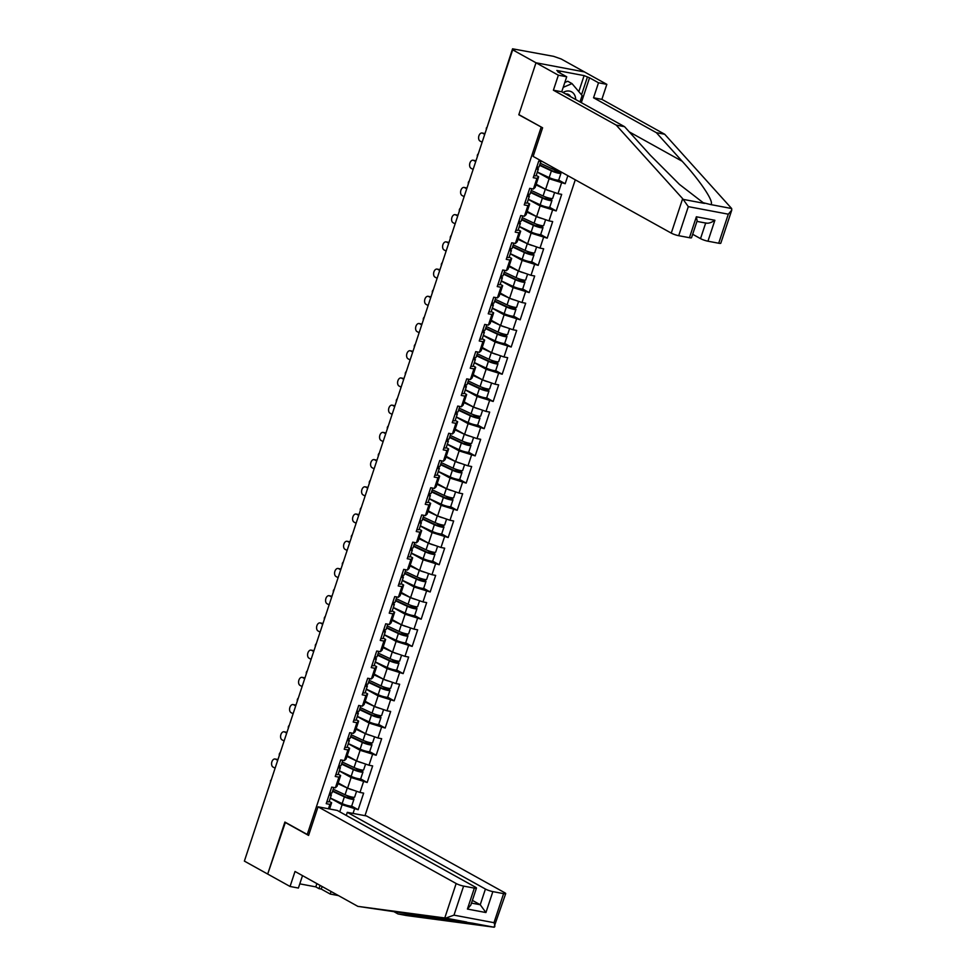 <?xml version="1.0" encoding="UTF-8"?>
<svg xmlns="http://www.w3.org/2000/svg" width="976" height="976" viewBox="0 0 976 976"><rect width="100%" height="100%" fill="white"/><g stroke="black" fill="none" stroke-linecap="round" stroke-linejoin="round"><path stroke-width="1.46" d="M364.987 815.668L575.279 179.804M731.744 210.157L720.8 243.219A5.588 0.891 -161.7 0 1 718.702 243.231L728.303 214.183L731.744 210.157L731.671 208.535L664.705 134.249L601.875 99.357L606.84 84.351L561.151 58.975L553.612 56.34L512.559 48.812L514.791 50.24L512.681 49.837L244.378 861.1L267.692 874.057L285.395 822.341M578.805 91.622L584.099 75.603L556.82 70.467L560.017 72.236L557.76 71.809L566.702 76.775L558.357 75.201L535.995 62.781L584.478 71.931L535.995 62.781L518.805 114.778L541.729 127.307M541.168 127.197L307.257 834.48L308.794 834.773M542.485 161.589L538.728 161.125L533.25 177.693L536.922 178.388L538.667 176.766L536.227 175.412M537.3 172.166L549.122 178.742L565.189 183.72L567.849 175.68M561.517 183.024L558.004 193.675L561.676 194.358L556.198 210.938L549.61 207.278M528.297 199.385L540.131 205.948L556.198 210.938M552.514 210.243L549 220.881L552.672 221.576L547.194 238.156L540.606 234.496M519.293 226.603L531.127 233.166L547.194 238.156M543.522 237.461L539.996 248.099L543.669 248.795L538.191 265.374L531.603 261.714M510.302 253.821L522.123 260.385L538.191 265.374M534.519 264.679L530.993 275.317L534.665 276.013L529.187 292.593L522.611 288.933M501.298 281.039L513.12 287.603L529.187 292.593M525.515 291.897L521.989 302.536L525.674 303.231L520.184 319.799L513.608 316.151M492.294 308.257L504.116 314.821L520.184 319.799M516.511 319.115L512.998 329.754L516.67 330.449L511.192 347.017L504.604 343.369M483.291 335.463L495.125 342.039L511.192 347.017M507.508 346.321L503.994 356.972L507.666 357.667L502.189 374.235L495.601 370.575M474.299 362.682L486.121 369.257L502.189 374.235M498.516 373.54L494.991 384.19L498.663 384.873L493.185 401.453L486.597 397.793M465.296 389.9L477.118 396.476L493.185 401.453M489.513 400.758L485.987 411.408L489.671 412.092L484.181 428.671L477.606 425.011M456.292 417.118L468.114 423.682L484.181 428.671M480.509 427.976L476.996 438.614L480.668 439.31L475.178 455.89L468.602 452.23M447.289 444.336L459.123 450.9L475.178 455.89M471.506 455.194L467.992 465.833L471.664 466.528L466.186 483.108L459.598 479.448M438.285 471.554L450.119 478.118L466.186 483.108M462.502 482.412L458.988 493.051L462.661 493.746L457.183 510.314L450.595 506.666M429.294 498.773L441.115 505.336L457.183 510.314M453.511 509.631L449.985 520.269L453.657 520.964L448.179 537.532L441.591 533.884M420.29 525.991L432.112 532.554L448.179 537.532M444.507 536.849L440.981 547.487L444.666 548.183L439.176 564.75L432.6 561.102M411.286 553.197L423.108 559.773L439.176 564.75M435.503 564.055L431.99 574.705L435.662 575.401L430.172 591.968L423.596 588.308M402.283 580.415L414.117 586.991L430.172 591.968M426.5 591.273L422.986 601.924L426.658 602.607L421.181 619.187L414.593 615.527M393.279 607.633L405.113 614.209L421.181 619.187M417.496 618.491L413.983 629.142L417.655 629.825L412.177 646.405L405.589 642.745M384.288 634.851L396.11 641.415L412.177 646.405M408.505 645.709L404.979 656.348L408.651 657.043L403.173 673.623L396.585 669.963M375.284 662.07L387.106 668.633L403.173 673.623M399.501 672.928L395.975 683.566L399.66 684.261L394.17 700.841L387.594 697.181M366.281 689.288L378.102 695.851L394.17 700.841M390.498 700.146L386.984 710.784L390.656 711.48L385.178 728.047L378.59 724.399M357.277 716.506L369.111 723.07L385.178 728.047M381.494 727.364L377.98 738.002L381.653 738.698L376.175 755.265L369.587 751.618M348.273 743.724L360.107 750.288L376.175 755.265M372.503 754.582L368.977 765.221L372.649 765.916L367.171 782.484L360.583 778.836M339.282 770.93L351.104 777.506L367.171 782.484M363.499 781.788L359.973 792.439L363.645 793.134L358.168 809.702L351.592 806.042M330.278 798.148L342.1 804.724L358.168 809.702M354.495 809.006L353.044 813.411M328.448 808.775L329.9 804.37L331.645 802.748L329.205 801.394M536.922 178.388L533.408 189.027L529.736 188.331L524.246 204.911L527.918 205.607L524.405 216.245L520.733 215.55L515.243 232.129L518.927 232.825L515.401 243.463L511.729 242.768L506.251 259.348L509.923 260.043L506.398 270.681L502.725 269.986L497.248 286.566L500.92 287.249L497.406 297.9L493.722 297.204L488.244 313.784L491.916 314.467L488.403 325.118L484.73 324.422L479.24 340.99L482.925 341.685L479.399 352.336L475.727 351.641L470.237 368.208L473.921 368.904L470.395 379.542L466.723 378.859L461.245 395.426L464.918 396.122L461.392 406.76L457.72 406.065L452.242 422.645L455.914 423.34L452.4 433.978L448.716 433.283L443.238 449.863L446.91 450.558L443.397 461.197L439.725 460.501L434.235 477.081L437.919 477.776L434.393 488.415L430.721 487.719L425.243 504.299L428.915 504.982L425.39 515.633L421.717 514.938L416.24 531.517L419.912 532.201L416.386 542.851L412.714 542.156L407.236 558.723L410.908 559.419L407.395 570.069L403.71 569.374L398.232 585.942L401.905 586.637L398.391 597.275L394.719 596.592L389.229 613.16L392.913 613.855L389.387 624.494L385.715 623.798L380.237 640.378L383.91 641.073L380.384 651.712L376.712 651.016L371.234 667.596L374.906 668.292L371.392 678.93L367.708 678.235L362.23 694.814L365.902 695.51L362.389 706.148L358.717 705.453L353.227 722.033L356.899 722.716L353.385 733.366L349.713 732.671L344.223 749.239L347.907 749.934L344.382 760.585L340.709 759.889L335.232 776.457L338.904 777.152L335.378 787.803L331.706 787.107L326.228 803.675L329.9 804.37M536.214 184.171L545.608 189.381L549.122 178.742M538.667 176.766L535.153 187.404L533.408 189.027M545.608 189.381L558.004 193.675M527.223 211.377L536.605 216.599L540.131 205.948M527.918 205.607L529.663 203.984L527.223 202.63M529.663 203.984L526.149 214.622L524.405 216.245M536.605 216.599L549 220.881M518.219 238.595L527.601 243.817L531.127 233.166M518.927 232.825L520.672 231.202L518.232 229.848M520.672 231.202L517.146 241.841L515.401 243.463M527.601 243.817L539.996 248.099M509.216 265.814L518.61 271.023L522.123 260.385M509.923 260.043L511.668 258.408L509.228 257.054M511.668 258.408L508.142 269.059L506.398 270.681M518.61 271.023L530.993 275.317M500.212 293.032L509.606 298.241L513.12 287.603M500.92 287.249L502.664 285.626L500.224 284.272M502.664 285.626L499.139 296.277L497.406 297.9M509.606 298.241L521.989 302.536M491.209 320.25L500.603 325.459L504.116 314.821M491.916 314.467L493.661 312.845L491.221 311.49M493.661 312.845L490.147 323.495L488.403 325.118M500.603 325.459L512.998 329.754M482.217 347.468L491.599 352.678L495.125 342.039M482.925 341.685L484.657 340.063L482.217 338.709M484.657 340.063L481.144 350.701L479.399 352.336M491.599 352.678L503.994 356.972M473.214 374.686L482.595 379.896L486.121 369.257M473.921 368.904L475.666 367.281L473.226 365.927M475.666 367.281L472.14 377.919L470.395 379.542M482.595 379.896L494.991 384.19M464.21 401.892L473.604 407.114L477.118 396.476M464.918 396.122L466.662 394.499L464.222 393.145M466.662 394.499L463.136 405.138L461.392 406.76M473.604 407.114L485.987 411.408M455.206 429.111L464.6 434.332L468.114 423.682M455.914 423.34L457.659 421.717L455.219 420.363M457.659 421.717L454.133 432.356L452.4 433.978M464.6 434.332L476.996 438.614M446.215 456.329L455.597 461.55L459.123 450.9M446.91 450.558L448.655 448.936L446.215 447.581M448.655 448.936L445.141 459.574L443.397 461.197M455.597 461.55L467.992 465.833M437.211 483.547L446.593 488.756L450.119 478.118M437.919 477.776L439.651 476.142L437.224 474.787M439.651 476.142L436.138 486.792L434.393 488.415M446.593 488.756L458.988 493.051M428.208 510.765L437.59 515.975L441.115 505.336M428.915 504.982L430.66 503.36L428.22 502.006M430.66 503.36L427.134 514.01L425.39 515.633M437.59 515.975L449.985 520.269M419.204 537.983L428.598 543.193L432.112 532.554M419.912 532.201L421.656 530.578L419.216 529.224M421.656 530.578L418.131 541.229L416.386 542.851M428.598 543.193L440.981 547.487M410.201 565.202L419.595 570.411L423.108 559.773M410.908 559.419L412.653 557.796L410.213 556.442M412.653 557.796L409.139 568.435L407.395 570.069M419.595 570.411L431.99 574.705M401.209 592.42L410.591 597.629L414.117 586.991M401.905 586.637L403.649 585.014L401.209 583.66M403.649 585.014L400.136 595.653L398.391 597.275M410.591 597.629L422.986 601.924M392.206 619.626L401.587 624.847L405.113 614.209M392.913 613.855L394.646 612.233L392.218 610.878M394.646 612.233L391.132 622.871L389.387 624.494M401.587 624.847L413.983 629.142M383.202 646.844L392.584 652.066L396.11 641.415M383.91 641.073L385.654 639.451L383.214 638.097M385.654 639.451L382.128 650.089L380.384 651.712M392.584 652.066L404.979 656.348M374.198 674.062L383.592 679.284L387.106 668.633M374.906 668.292L376.651 666.669L374.211 665.315M376.651 666.669L373.125 677.307L371.392 678.93M383.592 679.284L395.975 683.566M365.195 701.28L374.589 706.49L378.102 695.851M365.902 695.51L367.647 693.875L365.207 692.521M367.647 693.875L364.133 704.526L362.389 706.148M374.589 706.49L386.984 710.784M356.203 728.499L365.585 733.708L369.111 723.07M356.899 722.716L358.643 721.093L356.203 719.739M358.643 721.093L355.13 731.744L353.385 733.366M365.585 733.708L377.98 738.002M347.2 755.717L356.582 760.926L360.107 750.288M347.907 749.934L349.64 748.311L347.212 746.957M349.64 748.311L346.126 758.962L344.382 760.585M356.582 760.926L368.977 765.221M338.196 782.935L347.59 788.144L351.104 777.506M338.904 777.152L340.648 775.53L338.208 774.175M340.648 775.53L337.123 786.168L335.378 787.803M347.59 788.144L359.973 792.439M244.598 860.442L270.73 781.398M339.758 811.825L342.1 804.724M331.645 802.748L329.583 808.994M689.446 237.717L696.364 216.782L697.145 220.771L691.545 237.693A5.588 0.891 -161.7 0 1 689.446 237.717L678.698 235.692A5.588 0.891 -161.7 0 1 671.268 233.118L533.14 156.404L542.607 127.795L518.866 114.607L535.995 62.781L512.681 49.837M307.257 834.48L284.894 822.06L267.692 874.057L290.055 886.476L298.4 888.05L302.511 875.631M565.189 183.72L558.614 180.06M275.073 758.999L276.903 759.34A4.185 2.66 100.7 0 1 277.428 759.535L275.598 759.182A4.185 2.66 -79.3 0 0 275.073 758.999A4.185 2.66 -79.3 0 0 271.779 762.195A4.185 2.66 -79.3 0 0 272.999 767.038L275.098 768.197M329.107 794.964A6.137 0.976 18.3 0 0 331.34 794.928A6.137 0.976 18.3 0 0 330.852 794.293L329.62 793.415M326.887 801.686A6.137 0.976 18.3 0 0 329.119 801.65L331.34 794.928M329.803 792.878A6.137 0.976 18.3 0 0 332.035 792.829L333.804 787.498M275.598 759.182L277.696 760.353M347.602 795.782A1.122 0.708 -79.3 0 0 347.859 796.087L351.665 798.429L345.846 797.014L332.694 790.841M349.872 796.526L352.787 798.148A6.137 0.976 -161.7 0 1 353.959 799.198A6.137 0.976 -161.7 0 1 350.457 798.954A6.137 0.976 -161.7 0 1 344.369 796.843L332.548 791.292M356.582 791.255L354.654 797.099A6.137 0.976 -161.7 0 1 351.14 796.867A6.137 0.976 -161.7 0 1 345.065 794.757L333.243 789.206M353.361 790.145A6.137 0.976 -161.7 0 1 347.285 788.035L337.952 783.655M338.111 783.203L341.795 784.924M353.959 799.198L351.738 805.908A6.137 0.976 -161.7 0 1 348.237 805.676A6.137 0.976 -161.7 0 1 342.149 803.565L330.327 798.014M564.811 82.484L567.751 81.24L572.009 83.607L582.111 95.514L579.988 101.919M563.213 87.34L572.009 83.607M575.694 99.54A12.102 9.15 119 0 0 563.006 92.488M570.606 96.709A8.284 6.259 119 0 0 568.544 94.501A8.284 6.259 119 0 0 565.58 93.916M393.84 911.621L397.988 913.939L406.333 915.512L494.002 927.2L505.702 893.626A5.588 0.891 18.3 0 0 504.641 892.674L366.525 815.96L347.297 812.337L485.426 889.038A5.588 0.891 18.3 0 0 492.856 891.613L503.592 893.638A5.588 0.891 18.3 0 0 505.702 893.626M397.988 913.939L472.957 923.235L357.85 906.362L295.02 871.47L290.055 886.476M473.14 923.296L494.002 927.2C495.125 927.127 495.125 925.626 493.99 922.686L503.592 893.638M322.104 886.513L321.25 889.075L330.205 894.04L331.047 891.478M330.205 894.04L338.477 895.602M318.042 806.81L456.158 883.524A5.588 0.891 18.3 0 0 463.6 886.098L474.336 888.123A5.588 0.891 18.3 0 0 476.447 888.099A5.588 0.891 18.3 0 0 475.385 887.147L337.269 810.434L318.042 806.81L308.587 835.419L284.833 822.231M299.791 883.853L315.797 886.879L318.993 888.648L320.079 885.378M321.25 889.075L318.993 888.648M463.6 886.098L453.986 915.146L445.764 918.099L357.85 906.362M346.273 815.436L347.297 812.337M492.856 891.613L485.926 912.548L480.229 904.74L472.384 900.384M315.797 886.879L316.883 883.609M476.447 888.099L470.847 905.033L467.419 909.059L474.336 888.123M671.268 233.118L682.651 198.677L688.312 206.644L678.698 235.692M566.702 76.775L561.737 91.781L624.567 126.685L650.37 155.257L679.491 184.44L703.22 202.727L710.638 204.557C715.103 203.191 700.951 181.646 682.175 161.26L656.372 132.675L593.542 97.783L598.508 82.777L589.553 77.812L581.33 102.663M624.567 126.685L616.222 125.111L553.404 90.207L558.357 75.201M682.651 198.677L616.222 125.111M561.737 91.781L553.404 90.207M718.702 243.231L707.954 241.206A5.588 0.891 -161.7 0 1 700.524 238.632L705.672 223.053M692.679 234.277L700.524 238.632M584.099 75.603L589.553 77.812M606.84 84.351L598.508 82.777M601.875 99.357L593.542 97.783M664.705 134.249L656.372 132.675M560.017 72.236L559.785 72.944M581.525 94.831L587.296 77.385M705.709 222.931C708.027 223.724 711.077 222.833 714.883 220.271L707.954 241.206M284.077 731.78L285.907 732.122A4.185 2.66 100.7 0 1 286.432 732.317L284.589 731.963A4.185 2.66 -79.3 0 0 284.077 731.78A4.185 2.66 -79.3 0 0 280.783 734.977A4.185 2.66 -79.3 0 0 282.003 739.82L284.101 740.979M338.111 767.746A6.137 0.976 18.3 0 0 340.343 767.709A6.137 0.976 18.3 0 0 339.843 767.075L338.623 766.197M335.89 774.468A6.137 0.976 18.3 0 0 338.123 774.432L340.343 767.709M338.806 765.66A6.137 0.976 18.3 0 0 341.039 765.623L342.796 760.28M284.589 731.963L286.7 733.135M293.068 704.562L294.911 704.904A4.185 2.66 100.7 0 1 295.435 705.099L293.593 704.745A4.185 2.66 -79.3 0 0 293.068 704.562A4.185 2.66 -79.3 0 0 289.774 707.759A4.185 2.66 -79.3 0 0 290.994 712.602L293.105 713.773M347.114 740.528A6.137 0.976 18.3 0 0 349.347 740.491A6.137 0.976 18.3 0 0 348.847 739.857L347.627 738.978M344.882 747.25A6.137 0.976 18.3 0 0 347.127 747.213L349.347 740.491M347.798 738.442A6.137 0.976 18.3 0 0 350.042 738.405L351.799 733.061M293.593 704.745L295.691 705.916M302.072 677.344L303.914 677.686A4.185 2.66 100.7 0 1 304.439 677.881L302.597 677.527A4.185 2.66 -79.3 0 0 302.072 677.344A4.185 2.66 -79.3 0 0 298.778 680.54A4.185 2.66 -79.3 0 0 299.998 685.384L302.096 686.555M356.106 713.322A6.137 0.976 18.3 0 0 358.351 713.273A6.137 0.976 18.3 0 0 357.85 712.651L356.618 711.772M353.885 720.032A6.137 0.976 18.3 0 0 356.13 719.995L358.351 713.273M356.801 711.223A6.137 0.976 18.3 0 0 359.034 711.187L360.803 705.843M302.597 677.527L304.695 678.698M311.076 650.126L312.918 650.467A4.185 2.66 100.7 0 1 313.43 650.663L311.6 650.321A4.185 2.66 -79.3 0 0 311.076 650.126A4.185 2.66 -79.3 0 0 307.782 653.322A4.185 2.66 -79.3 0 0 309.002 658.166L311.1 659.337M365.109 686.104A6.137 0.976 18.3 0 0 367.342 686.067A6.137 0.976 18.3 0 0 366.854 685.433L365.622 684.554M362.889 692.814A6.137 0.976 18.3 0 0 365.122 692.777L367.342 686.067M365.805 684.005A6.137 0.976 18.3 0 0 368.037 683.969L369.806 678.637M311.6 650.321L313.699 651.48M320.079 622.908L321.909 623.261A4.185 2.66 100.7 0 1 322.434 623.444L320.604 623.103A4.185 2.66 -79.3 0 0 320.079 622.908A4.185 2.66 -79.3 0 0 316.785 626.104A4.185 2.66 -79.3 0 0 318.005 630.947L320.104 632.119M374.113 658.885A6.137 0.976 18.3 0 0 376.346 658.849A6.137 0.976 18.3 0 0 375.845 658.214L374.625 657.336M371.893 665.595A6.137 0.976 18.3 0 0 374.125 665.559L376.346 658.849M374.808 656.787A6.137 0.976 18.3 0 0 377.041 656.75L378.81 651.419M320.604 623.103L322.702 624.262M356.606 768.576A1.122 0.708 -79.3 0 0 356.862 768.868L360.656 771.223L354.849 769.796L341.698 763.622M358.863 769.308L361.791 770.93A6.137 0.976 -161.7 0 1 362.962 771.979A6.137 0.976 -161.7 0 1 359.449 771.735A6.137 0.976 -161.7 0 1 353.373 769.625L341.551 764.074M365.585 764.049L363.645 769.881A6.137 0.976 -161.7 0 1 360.144 769.649A6.137 0.976 -161.7 0 1 354.068 767.539L342.234 761.988M362.364 762.927A6.137 0.976 -161.7 0 1 356.289 760.816L346.956 756.437M347.114 755.985L350.799 757.718M362.962 771.979L360.742 778.689A6.137 0.976 -161.7 0 1 357.228 778.458A6.137 0.976 -161.7 0 1 351.153 776.347L339.319 770.796M365.61 741.357A1.122 0.708 -79.3 0 0 365.866 741.65L369.66 744.005L363.853 742.577L350.701 736.404M367.867 742.089L370.795 743.712A6.137 0.976 -161.7 0 1 371.966 744.761A6.137 0.976 -161.7 0 1 368.452 744.529A6.137 0.976 -161.7 0 1 362.377 742.419L350.543 736.868M374.589 736.831L372.649 742.663A6.137 0.976 -161.7 0 1 369.148 742.431A6.137 0.976 -161.7 0 1 363.06 740.32L351.238 734.769M371.368 735.709A6.137 0.976 -161.7 0 1 365.292 733.598L355.959 729.218M356.106 728.767L359.79 730.499M371.966 744.761L369.733 751.483A6.137 0.976 -161.7 0 1 366.232 751.239A6.137 0.976 -161.7 0 1 360.156 749.129L348.322 743.578M374.601 714.139A1.122 0.708 -79.3 0 0 374.869 714.432L378.664 716.787L372.856 715.359L359.705 709.186M376.87 714.871L379.798 716.494A6.137 0.976 -161.7 0 1 380.957 717.543A6.137 0.976 -161.7 0 1 377.456 717.311A6.137 0.976 -161.7 0 1 371.368 715.201L359.546 709.65M383.58 709.613L381.653 715.445A6.137 0.976 -161.7 0 1 378.151 715.213A6.137 0.976 -161.7 0 1 372.063 713.102L360.242 707.551M380.372 708.491A6.137 0.976 -161.7 0 1 374.284 706.392L364.963 702.012M365.109 701.549L368.794 703.281M380.957 717.543L378.737 724.265A6.137 0.976 -161.7 0 1 375.235 724.021A6.137 0.976 -161.7 0 1 369.148 721.911L357.326 716.36M383.605 686.921A1.122 0.708 -79.3 0 0 383.873 687.214L387.667 689.568L381.86 688.141L368.696 681.968M385.874 687.653L388.79 689.276A6.137 0.976 -161.7 0 1 389.961 690.325A6.137 0.976 -161.7 0 1 386.459 690.093A6.137 0.976 -161.7 0 1 380.372 687.982L368.55 682.431M392.584 682.395L390.656 688.239A6.137 0.976 -161.7 0 1 387.155 687.995A6.137 0.976 -161.7 0 1 381.067 685.884L369.245 680.333M389.363 681.285A6.137 0.976 -161.7 0 1 383.287 679.174L373.967 674.794M374.113 674.331L377.797 676.063M389.961 690.325L387.74 697.047A6.137 0.976 -161.7 0 1 384.239 696.803A6.137 0.976 -161.7 0 1 378.151 694.692L366.329 689.141M392.608 659.703A1.122 0.708 -79.3 0 0 392.864 659.996L396.671 662.35L390.851 660.923L377.7 654.75M394.877 660.435L397.793 662.057A6.137 0.976 -161.7 0 1 398.964 663.107A6.137 0.976 -161.7 0 1 395.463 662.875A6.137 0.976 -161.7 0 1 389.375 660.764L377.553 655.213M401.587 655.177L399.66 661.02A6.137 0.976 -161.7 0 1 396.146 660.776A6.137 0.976 -161.7 0 1 390.071 658.666L378.237 653.115M398.367 654.066A6.137 0.976 -161.7 0 1 392.291 651.956L382.958 647.576M383.117 647.112L386.801 648.845M398.964 663.107L396.744 669.829A6.137 0.976 -161.7 0 1 393.243 669.597A6.137 0.976 -161.7 0 1 387.155 667.486L375.333 661.923M329.083 595.689L330.913 596.043A4.185 2.66 100.7 0 1 331.437 596.226L329.595 595.885A4.185 2.66 -79.3 0 0 329.083 595.689A4.185 2.66 -79.3 0 0 325.789 598.886A4.185 2.66 -79.3 0 0 327.009 603.729L329.107 604.9M383.117 631.667A6.137 0.976 18.3 0 0 385.349 631.631A6.137 0.976 18.3 0 0 384.849 630.996L383.629 630.118M380.896 638.389A6.137 0.976 18.3 0 0 383.129 638.341L385.349 631.631M383.8 629.569A6.137 0.976 18.3 0 0 386.045 629.532L387.801 624.201M329.595 595.885L331.706 597.056M401.612 632.485A1.122 0.708 -79.3 0 0 401.868 632.777L405.662 635.132L399.855 633.717L386.703 627.531M403.869 633.217L406.797 634.839A6.137 0.976 -161.7 0 1 407.968 635.888A6.137 0.976 -161.7 0 1 404.454 635.657A6.137 0.976 -161.7 0 1 398.379 633.546L386.545 627.995M410.591 627.958L408.651 633.802A6.137 0.976 -161.7 0 1 405.15 633.558A6.137 0.976 -161.7 0 1 399.074 631.448L387.24 625.897M407.37 626.848A6.137 0.976 -161.7 0 1 401.295 624.738L391.962 620.358M392.12 619.894L395.792 621.627M407.968 635.888L405.748 642.611A6.137 0.976 -161.7 0 1 402.234 642.379A6.137 0.976 -161.7 0 1 396.158 640.268L384.324 634.717M338.074 568.471L339.916 568.825A4.185 2.66 100.7 0 1 340.441 569.008L338.599 568.666A4.185 2.66 -79.3 0 0 338.074 568.471A4.185 2.66 -79.3 0 0 334.78 571.68A4.185 2.66 -79.3 0 0 336 576.523L338.111 577.682M392.12 604.449A6.137 0.976 18.3 0 0 394.353 604.412A6.137 0.976 18.3 0 0 393.853 603.778L392.633 602.9M389.888 611.171A6.137 0.976 18.3 0 0 392.132 611.135L394.353 604.412M392.803 602.351A6.137 0.976 18.3 0 0 395.048 602.314L396.805 596.983M338.599 568.666L340.697 569.838M410.603 605.266A1.122 0.708 -79.3 0 0 410.872 605.571L414.666 607.914L408.859 606.499L395.707 600.325M412.872 606.011L415.8 607.633A6.137 0.976 -161.7 0 1 416.959 608.682A6.137 0.976 -161.7 0 1 413.458 608.438A6.137 0.976 -161.7 0 1 407.382 606.328L395.548 600.777M419.595 600.74L417.655 606.584A6.137 0.976 -161.7 0 1 414.153 606.352A6.137 0.976 -161.7 0 1 408.066 604.242L396.244 598.691M416.374 599.63A6.137 0.976 -161.7 0 1 410.286 597.519L400.965 593.14M401.112 592.688L404.796 594.408M416.959 608.682L414.739 615.392A6.137 0.976 -161.7 0 1 411.238 615.161A6.137 0.976 -161.7 0 1 405.162 613.05L393.328 607.499M347.078 541.265L348.92 541.607A4.185 2.66 100.7 0 1 349.445 541.802L347.602 541.448A4.185 2.66 -79.3 0 0 347.078 541.265A4.185 2.66 -79.3 0 0 343.784 544.462A4.185 2.66 -79.3 0 0 345.004 549.305L347.102 550.464M401.112 577.231A6.137 0.976 18.3 0 0 403.356 577.194A6.137 0.976 18.3 0 0 402.856 576.56L401.624 575.681M398.891 583.953A6.137 0.976 18.3 0 0 401.136 583.916L403.356 577.194M401.807 575.145A6.137 0.976 18.3 0 0 404.04 575.096L405.809 569.764M347.602 541.448L349.701 542.619M419.607 578.06A1.122 0.708 -79.3 0 0 419.875 578.353L423.669 580.696L417.862 579.28L404.711 573.107M421.876 578.792L424.804 580.415A6.137 0.976 -161.7 0 1 425.963 581.464A6.137 0.976 -161.7 0 1 422.462 581.22A6.137 0.976 -161.7 0 1 416.374 579.11L404.552 573.559M428.586 573.522L426.658 579.366A6.137 0.976 -161.7 0 1 423.157 579.134A6.137 0.976 -161.7 0 1 417.069 577.023L405.247 571.472M425.377 572.412A6.137 0.976 -161.7 0 1 419.29 570.301L409.969 565.921M410.115 565.47L413.8 567.19M425.963 581.464L423.743 588.174A6.137 0.976 -161.7 0 1 420.241 587.942A6.137 0.976 -161.7 0 1 414.153 585.832L402.332 580.281M356.081 514.047L357.924 514.389A4.185 2.66 100.7 0 1 358.436 514.584L356.606 514.23A4.185 2.66 -79.3 0 0 356.081 514.047A4.185 2.66 -79.3 0 0 352.787 517.243A4.185 2.66 -79.3 0 0 354.007 522.087L356.106 523.246M410.115 550.013A6.137 0.976 18.3 0 0 412.348 549.976A6.137 0.976 18.3 0 0 411.86 549.342L410.628 548.463M407.895 556.735A6.137 0.976 18.3 0 0 410.127 556.698L412.348 549.976M410.811 547.926A6.137 0.976 18.3 0 0 413.043 547.89L414.812 542.546M356.606 514.23L358.704 515.401M428.61 550.842A1.122 0.708 -79.3 0 0 428.879 551.135L432.673 553.49L426.854 552.062L413.702 545.889M430.88 551.574L433.795 553.197A6.137 0.976 -161.7 0 1 434.967 554.246A6.137 0.976 -161.7 0 1 431.465 554.002A6.137 0.976 -161.7 0 1 425.377 551.891L413.556 546.34M437.59 546.316L435.662 552.148A6.137 0.976 -161.7 0 1 432.161 551.916A6.137 0.976 -161.7 0 1 426.073 549.805L414.251 544.254M434.369 545.194A6.137 0.976 -161.7 0 1 428.293 543.083L418.96 538.703M419.119 538.252L422.803 539.984M434.967 554.246L432.746 560.956A6.137 0.976 -161.7 0 1 429.245 560.724A6.137 0.976 -161.7 0 1 423.157 558.614L411.335 553.063M365.085 486.829L366.915 487.17A4.185 2.66 100.7 0 1 367.44 487.366L365.61 487.012A4.185 2.66 -79.3 0 0 365.085 486.829A4.185 2.66 -79.3 0 0 361.791 490.025A4.185 2.66 -79.3 0 0 363.011 494.869L365.109 496.04M419.119 522.794A6.137 0.976 18.3 0 0 421.351 522.758A6.137 0.976 18.3 0 0 420.851 522.123L419.631 521.245M416.898 529.517A6.137 0.976 18.3 0 0 419.131 529.48L421.351 522.758M419.814 520.708A6.137 0.976 18.3 0 0 422.047 520.672L423.816 515.328M365.61 487.012L367.708 488.183M437.614 523.624A1.122 0.708 -79.3 0 0 437.87 523.917L441.677 526.271L435.857 524.844L422.706 518.671M439.883 524.356L442.799 525.979A6.137 0.976 -161.7 0 1 443.97 527.028A6.137 0.976 -161.7 0 1 440.469 526.796A6.137 0.976 -161.7 0 1 434.381 524.685L422.559 519.134M446.593 519.098L444.666 524.929A6.137 0.976 -161.7 0 1 441.152 524.698A6.137 0.976 -161.7 0 1 435.076 522.587L423.242 517.036M443.372 517.975A6.137 0.976 -161.7 0 1 437.297 515.865L427.964 511.485M428.122 511.034L431.807 512.766M443.97 527.028L441.75 533.75A6.137 0.976 -161.7 0 1 438.236 533.506A6.137 0.976 -161.7 0 1 432.161 531.395L420.339 525.844M374.089 459.611L375.919 459.952A4.185 2.66 100.7 0 1 376.443 460.147L374.601 459.794A4.185 2.66 -79.3 0 0 374.089 459.611A4.185 2.66 -79.3 0 0 370.795 462.807A4.185 2.66 -79.3 0 0 372.015 467.65L374.113 468.822M428.122 495.588A6.137 0.976 18.3 0 0 430.355 495.54A6.137 0.976 18.3 0 0 429.855 494.917L428.635 494.039M425.902 502.298A6.137 0.976 18.3 0 0 428.135 502.262L430.355 495.54M428.806 493.49A6.137 0.976 18.3 0 0 431.05 493.453L432.807 488.11M374.601 459.794L376.712 460.965M446.618 496.406A1.122 0.708 -79.3 0 0 446.874 496.699L450.668 499.053L444.861 497.626L431.709 491.453M448.875 497.138L451.803 498.76A6.137 0.976 -161.7 0 1 452.974 499.81A6.137 0.976 -161.7 0 1 449.46 499.578A6.137 0.976 -161.7 0 1 443.385 497.467L431.551 491.916M455.597 491.88L453.657 497.711A6.137 0.976 -161.7 0 1 450.156 497.479A6.137 0.976 -161.7 0 1 444.08 495.369L432.246 489.818M452.376 490.757A6.137 0.976 -161.7 0 1 446.3 488.659L436.967 484.279M437.126 483.815L440.798 485.548M452.974 499.81L450.753 506.532A6.137 0.976 -161.7 0 1 447.24 506.288A6.137 0.976 -161.7 0 1 441.164 504.177L429.33 498.626M383.08 432.392L384.922 432.734A4.185 2.66 100.7 0 1 385.447 432.929L383.605 432.588A4.185 2.66 -79.3 0 0 383.08 432.392A4.185 2.66 -79.3 0 0 379.786 435.589A4.185 2.66 -79.3 0 0 381.006 440.432L383.117 441.603M437.114 468.37A6.137 0.976 18.3 0 0 439.359 468.334A6.137 0.976 18.3 0 0 438.858 467.699L437.638 466.821M434.893 475.08A6.137 0.976 18.3 0 0 437.138 475.044L439.359 468.334M437.809 466.272A6.137 0.976 18.3 0 0 440.054 466.235L441.811 460.904M383.605 432.588L385.703 433.747M455.609 469.188A1.122 0.708 -79.3 0 0 455.877 469.48L459.672 471.835L453.864 470.408L440.713 464.234M457.878 469.92L460.806 471.542A6.137 0.976 -161.7 0 1 461.965 472.591A6.137 0.976 -161.7 0 1 458.464 472.36A6.137 0.976 -161.7 0 1 452.388 470.249L440.554 464.698M464.588 464.661L462.661 470.505A6.137 0.976 -161.7 0 1 459.159 470.261A6.137 0.976 -161.7 0 1 453.071 468.151L441.25 462.6M461.38 463.551A6.137 0.976 -161.7 0 1 455.292 461.441L445.971 457.061M446.117 456.597L449.802 458.33M461.965 472.591L459.745 479.314A6.137 0.976 -161.7 0 1 456.243 479.07A6.137 0.976 -161.7 0 1 450.168 476.959L438.334 471.408M392.084 405.174L393.926 405.528A4.185 2.66 100.7 0 1 394.45 405.711L392.608 405.369A4.185 2.66 -79.3 0 0 392.084 405.174A4.185 2.66 -79.3 0 0 388.79 408.371A4.185 2.66 -79.3 0 0 390.01 413.214L392.108 414.385M446.117 441.152A6.137 0.976 18.3 0 0 448.362 441.115A6.137 0.976 18.3 0 0 447.862 440.481L446.63 439.603M443.897 447.862A6.137 0.976 18.3 0 0 446.13 447.825L448.362 441.115M446.813 439.054A6.137 0.976 18.3 0 0 449.045 439.017L450.814 433.686M392.608 405.369L394.707 406.528M464.613 441.969A1.122 0.708 -79.3 0 0 464.881 442.262L468.675 444.617L462.868 443.189L449.704 437.016M466.882 442.701L469.81 444.324A6.137 0.976 -161.7 0 1 470.969 445.373A6.137 0.976 -161.7 0 1 467.467 445.141A6.137 0.976 -161.7 0 1 461.38 443.031L449.558 437.48M473.592 437.443L471.664 443.287A6.137 0.976 -161.7 0 1 468.163 443.043A6.137 0.976 -161.7 0 1 462.075 440.932L450.253 435.381M470.371 436.333A6.137 0.976 -161.7 0 1 464.295 434.222L454.975 429.843M455.121 429.379L458.805 431.111M470.969 445.373L468.748 452.095A6.137 0.976 -161.7 0 1 465.247 451.864A6.137 0.976 -161.7 0 1 459.159 449.753L447.337 444.19M401.087 377.956L402.929 378.31A4.185 2.66 100.7 0 1 403.442 378.493L401.612 378.151A4.185 2.66 -79.3 0 0 401.087 377.956A4.185 2.66 -79.3 0 0 397.793 381.152A4.185 2.66 -79.3 0 0 399.013 385.996L401.112 387.167M455.121 413.934A6.137 0.976 18.3 0 0 457.354 413.897A6.137 0.976 18.3 0 0 456.866 413.263L455.633 412.384M452.901 420.656A6.137 0.976 18.3 0 0 455.133 420.607L457.354 413.897M455.816 411.835A6.137 0.976 18.3 0 0 458.049 411.799L459.818 406.467M401.612 378.151L403.71 379.322M473.616 414.751A1.122 0.708 -79.3 0 0 473.885 415.056L477.679 417.399L471.859 415.983L458.708 409.798M475.885 415.483L478.801 417.118A6.137 0.976 -161.7 0 1 479.972 418.155A6.137 0.976 -161.7 0 1 476.471 417.923A6.137 0.976 -161.7 0 1 470.383 415.813L458.561 410.262M482.595 410.225L480.668 416.069A6.137 0.976 -161.7 0 1 477.154 415.825A6.137 0.976 -161.7 0 1 471.079 413.714L459.257 408.163M479.375 409.115A6.137 0.976 -161.7 0 1 473.299 407.004L463.966 402.624M464.125 402.161L467.809 403.893M479.972 418.155L477.752 424.877A6.137 0.976 -161.7 0 1 474.251 424.645A6.137 0.976 -161.7 0 1 468.163 422.535L456.341 416.984M410.091 350.738L411.921 351.092A4.185 2.66 100.7 0 1 412.445 351.275L410.615 350.933A4.185 2.66 -79.3 0 0 410.091 350.738A4.185 2.66 -79.3 0 0 406.797 353.946A4.185 2.66 -79.3 0 0 408.017 358.79L410.115 359.949M464.125 386.716A6.137 0.976 18.3 0 0 466.357 386.679A6.137 0.976 18.3 0 0 465.857 386.045L464.637 385.166M461.904 393.438A6.137 0.976 18.3 0 0 464.137 393.401L466.357 386.679M464.82 384.629A6.137 0.976 18.3 0 0 467.053 384.581L468.822 379.249M410.615 350.933L412.714 352.104M482.62 387.533A1.122 0.708 -79.3 0 0 482.876 387.838L486.67 390.18L480.863 388.765L467.711 382.592M484.877 388.277L487.805 389.9A6.137 0.976 -161.7 0 1 488.976 390.949A6.137 0.976 -161.7 0 1 485.475 390.705A6.137 0.976 -161.7 0 1 479.387 388.594L467.565 383.043M491.599 383.007L489.671 388.851A6.137 0.976 -161.7 0 1 486.158 388.619A6.137 0.976 -161.7 0 1 480.082 386.508L468.248 380.957M488.378 381.897A6.137 0.976 -161.7 0 1 482.303 379.786L472.97 375.406M473.128 374.955L476.813 376.675M488.976 390.949L486.756 397.659A6.137 0.976 -161.7 0 1 483.242 397.427A6.137 0.976 -161.7 0 1 477.166 395.317L465.345 389.766M419.094 323.532L420.924 323.873A4.185 2.66 100.7 0 1 421.449 324.069L419.607 323.715A4.185 2.66 -79.3 0 0 419.094 323.532A4.185 2.66 -79.3 0 0 415.8 326.728A4.185 2.66 -79.3 0 0 417.008 331.572L419.119 332.731M473.128 359.497A6.137 0.976 18.3 0 0 475.361 359.461A6.137 0.976 18.3 0 0 474.861 358.826L473.641 357.948M470.908 366.22A6.137 0.976 18.3 0 0 473.14 366.183L475.361 359.461M473.811 357.411A6.137 0.976 18.3 0 0 476.056 357.362L477.813 352.031M419.607 323.715L421.717 324.886M491.623 360.327A1.122 0.708 -79.3 0 0 491.88 360.62L495.674 362.962L489.867 361.547L476.715 355.374M493.88 361.059L496.808 362.682A6.137 0.976 -161.7 0 1 497.98 363.731A6.137 0.976 -161.7 0 1 494.466 363.487A6.137 0.976 -161.7 0 1 488.39 361.376L476.556 355.825M500.603 355.789L498.663 361.632A6.137 0.976 -161.7 0 1 495.161 361.401A6.137 0.976 -161.7 0 1 489.086 359.29L477.252 353.739M497.382 354.678A6.137 0.976 -161.7 0 1 491.306 352.568L481.973 348.188M482.12 347.737L485.804 349.457M497.98 363.731L495.759 370.441A6.137 0.976 -161.7 0 1 492.246 370.209A6.137 0.976 -161.7 0 1 486.17 368.098L474.336 362.547M428.086 296.314L429.928 296.655A4.185 2.66 100.7 0 1 430.453 296.85L428.61 296.497A4.185 2.66 -79.3 0 0 428.086 296.314A4.185 2.66 -79.3 0 0 424.792 299.51A4.185 2.66 -79.3 0 0 426.012 304.353L428.122 305.512M482.12 332.279A6.137 0.976 18.3 0 0 484.364 332.243A6.137 0.976 18.3 0 0 483.864 331.608L482.632 330.73M479.899 339.001A6.137 0.976 18.3 0 0 482.144 338.965L484.364 332.243M482.815 330.193A6.137 0.976 18.3 0 0 485.048 330.156L486.817 324.813M428.61 296.497L430.709 297.668M500.615 333.109A1.122 0.708 -79.3 0 0 500.883 333.402L504.677 335.756L498.87 334.329L485.719 328.156M502.884 333.841L505.812 335.463A6.137 0.976 -161.7 0 1 506.971 336.513A6.137 0.976 -161.7 0 1 503.47 336.269A6.137 0.976 -161.7 0 1 497.394 334.158L485.56 328.607M509.594 328.583L507.666 334.414A6.137 0.976 -161.7 0 1 504.165 334.182A6.137 0.976 -161.7 0 1 498.077 332.072L486.255 326.521M506.385 327.46A6.137 0.976 -161.7 0 1 500.298 325.35L490.977 320.97M491.123 320.518L494.808 322.251M506.971 336.513L504.751 343.223A6.137 0.976 -161.7 0 1 501.249 342.991A6.137 0.976 -161.7 0 1 495.161 340.88L483.34 335.329M437.089 269.095L438.932 269.437A4.185 2.66 100.7 0 1 439.444 269.632L437.614 269.278A4.185 2.66 -79.3 0 0 437.089 269.095A4.185 2.66 -79.3 0 0 433.795 272.292A4.185 2.66 -79.3 0 0 435.015 277.135L437.114 278.306M491.123 305.061A6.137 0.976 18.3 0 0 493.356 305.024A6.137 0.976 18.3 0 0 492.868 304.39L491.636 303.512M488.903 311.783A6.137 0.976 18.3 0 0 491.135 311.747L493.356 305.024M491.819 302.975A6.137 0.976 18.3 0 0 494.051 302.938L495.82 297.595M437.614 269.278L439.712 270.45M509.618 305.891A1.122 0.708 -79.3 0 0 509.887 306.183L513.681 308.538L507.874 307.111L494.71 300.937M511.888 306.623L514.803 308.245A6.137 0.976 -161.7 0 1 515.975 309.294A6.137 0.976 -161.7 0 1 512.473 309.063A6.137 0.976 -161.7 0 1 506.385 306.952L494.564 301.401M518.598 301.364L516.67 307.196A6.137 0.976 -161.7 0 1 513.169 306.964A6.137 0.976 -161.7 0 1 507.081 304.854L495.259 299.303M515.377 300.242A6.137 0.976 -161.7 0 1 509.301 298.131L499.98 293.764M500.127 293.3L503.811 295.033M515.975 309.294L513.754 316.017A6.137 0.976 -161.7 0 1 510.253 315.773A6.137 0.976 -161.7 0 1 504.165 313.662L492.343 308.111M446.093 241.877L447.923 242.219A4.185 2.66 100.7 0 1 448.448 242.414L446.618 242.06A4.185 2.66 -79.3 0 0 446.093 241.877A4.185 2.66 -79.3 0 0 442.799 245.074A4.185 2.66 -79.3 0 0 444.019 249.917L446.117 251.088M500.127 277.855A6.137 0.976 18.3 0 0 502.359 277.806A6.137 0.976 18.3 0 0 501.871 277.184L500.639 276.306M497.906 284.565A6.137 0.976 18.3 0 0 500.139 284.528L502.359 277.806M500.822 275.757A6.137 0.976 18.3 0 0 503.055 275.72L504.824 270.376M446.618 242.06L448.716 243.231M518.622 278.672A1.122 0.708 -79.3 0 0 518.89 278.965L522.685 281.32L516.865 279.892L503.714 273.719M520.891 279.404L523.807 281.027A6.137 0.976 -161.7 0 1 524.978 282.076A6.137 0.976 -161.7 0 1 521.477 281.844A6.137 0.976 -161.7 0 1 515.389 279.734L503.567 274.183M527.601 274.146L525.674 279.99A6.137 0.976 -161.7 0 1 522.16 279.746A6.137 0.976 -161.7 0 1 516.084 277.635L504.263 272.084M524.38 273.024A6.137 0.976 -161.7 0 1 518.305 270.925L508.972 266.546M509.13 266.082L512.815 267.814M524.978 282.076L522.758 288.798A6.137 0.976 -161.7 0 1 519.256 288.554A6.137 0.976 -161.7 0 1 513.169 286.444L501.347 280.893M455.097 214.659L456.927 215.001A4.185 2.66 100.7 0 1 457.451 215.196L455.609 214.854A4.185 2.66 -79.3 0 0 455.097 214.659A4.185 2.66 -79.3 0 0 451.803 217.855A4.185 2.66 -79.3 0 0 453.023 222.699L455.121 223.87M509.13 250.637A6.137 0.976 18.3 0 0 511.363 250.6A6.137 0.976 18.3 0 0 510.863 249.966L509.643 249.087M506.91 257.347A6.137 0.976 18.3 0 0 509.143 257.31L511.363 250.6M509.826 248.538A6.137 0.976 18.3 0 0 512.058 248.502L513.815 243.17M455.609 214.854L457.72 216.013M527.626 251.454A1.122 0.708 -79.3 0 0 527.882 251.747L531.676 254.102L525.869 252.674L512.717 246.501M529.883 252.186L532.811 253.809A6.137 0.976 -161.7 0 1 533.982 254.858A6.137 0.976 -161.7 0 1 530.468 254.626A6.137 0.976 -161.7 0 1 524.393 252.516L512.571 246.965M536.605 246.928L534.677 252.772A6.137 0.976 -161.7 0 1 531.164 252.528A6.137 0.976 -161.7 0 1 525.088 250.417L513.254 244.866M533.384 245.818A6.137 0.976 -161.7 0 1 527.308 243.707L517.975 239.327M518.134 238.864L521.818 240.596M533.982 254.858L531.761 261.58A6.137 0.976 -161.7 0 1 528.248 261.336A6.137 0.976 -161.7 0 1 522.172 259.226L510.338 253.675M464.088 187.441L465.93 187.795A4.185 2.66 100.7 0 1 466.455 187.978L464.613 187.636A4.185 2.66 -79.3 0 0 464.088 187.441A4.185 2.66 -79.3 0 0 460.794 190.637A4.185 2.66 -79.3 0 0 462.014 195.481L464.125 196.652M518.134 223.419A6.137 0.976 18.3 0 0 520.367 223.382A6.137 0.976 18.3 0 0 519.866 222.748L518.646 221.869M515.914 230.129A6.137 0.976 18.3 0 0 518.146 230.092L520.367 223.382M518.817 221.32A6.137 0.976 18.3 0 0 521.062 221.284L522.819 215.952M464.613 187.636L466.723 188.795M536.629 224.236A1.122 0.708 -79.3 0 0 536.885 224.529L540.68 226.883L534.872 225.456L521.721 219.283M538.886 224.968L541.814 226.591A6.137 0.976 -161.7 0 1 542.985 227.64A6.137 0.976 -161.7 0 1 539.472 227.408A6.137 0.976 -161.7 0 1 533.396 225.297L521.562 219.746M545.608 219.71L543.669 225.554A6.137 0.976 -161.7 0 1 540.167 225.31A6.137 0.976 -161.7 0 1 534.079 223.199L522.258 217.648M542.388 218.6A6.137 0.976 -161.7 0 1 536.312 216.489L526.979 212.109M527.125 211.646L530.81 213.378M542.985 227.64L540.753 234.362A6.137 0.976 -161.7 0 1 537.251 234.13A6.137 0.976 -161.7 0 1 531.176 232.02L519.342 226.456M473.092 160.223L474.934 160.576A4.185 2.66 100.7 0 1 475.458 160.759L473.616 160.418A4.185 2.66 -79.3 0 0 473.092 160.223A4.185 2.66 -79.3 0 0 469.798 163.431A4.185 2.66 -79.3 0 0 471.018 168.262L473.116 169.434M527.125 196.2A6.137 0.976 18.3 0 0 529.37 196.164A6.137 0.976 18.3 0 0 528.87 195.529L527.638 194.651M524.905 202.923A6.137 0.976 18.3 0 0 527.15 202.874L529.37 196.164M527.821 194.102A6.137 0.976 18.3 0 0 530.053 194.065L531.822 188.734M473.616 160.418L475.715 161.589M545.621 197.018A1.122 0.708 -79.3 0 0 545.889 197.323L549.683 199.665L543.876 198.25L530.724 192.065M547.89 197.75L550.818 199.385A6.137 0.976 -161.7 0 1 551.977 200.422A6.137 0.976 -161.7 0 1 548.475 200.19A6.137 0.976 -161.7 0 1 542.4 198.079L530.566 192.528M554.6 192.492L552.672 198.335A6.137 0.976 -161.7 0 1 549.171 198.104A6.137 0.976 -161.7 0 1 543.083 195.981L531.261 190.43M551.391 191.381A6.137 0.976 -161.7 0 1 545.303 189.271L535.983 184.891M536.129 184.427L539.813 186.16M551.977 200.422L549.756 207.144A6.137 0.976 -161.7 0 1 546.255 206.912A6.137 0.976 -161.7 0 1 540.167 204.801L528.345 199.25M482.095 133.004L483.937 133.358A4.185 2.66 100.7 0 1 484.45 133.541L482.62 133.2A4.185 2.66 -79.3 0 0 482.095 133.004A4.185 2.66 -79.3 0 0 478.801 136.213A4.185 2.66 -79.3 0 0 480.021 141.056L482.12 142.215M536.129 168.982A6.137 0.976 18.3 0 0 538.362 168.946A6.137 0.976 18.3 0 0 537.874 168.311L536.641 167.433M533.909 175.704A6.137 0.976 18.3 0 0 536.141 175.668L538.362 168.946M536.824 166.896A6.137 0.976 18.3 0 0 539.057 166.847L540.826 161.516M482.62 133.2L484.718 134.371M554.624 169.8A1.122 0.708 -79.3 0 0 554.893 170.105L558.687 172.447L552.88 171.032L539.716 164.859M556.893 170.544L559.809 172.166A6.137 0.976 -161.7 0 1 560.98 173.216A6.137 0.976 -161.7 0 1 557.479 172.972A6.137 0.976 -161.7 0 1 551.391 170.861L539.569 165.31M559.821 171.227A6.137 0.976 -161.7 0 1 552.087 168.775L540.265 163.224M560.98 173.216L558.76 179.926A6.137 0.976 -161.7 0 1 555.259 179.694A6.137 0.976 -161.7 0 1 549.171 177.583L537.349 172.032M512.559 48.812L486.756 128.198M349.31 796.355L347.859 796.087M350.713 798.527L350.957 797.795M345.065 794.757L347.285 788.035M342.149 803.565L344.369 796.843M466.796 922.076L445.764 918.099M453.986 915.146L493.99 922.686M485.926 912.548L467.419 909.059M444.775 917.965L456.158 883.524M471.493 903.093L480.229 904.74L485.426 889.038M427.854 916.269L431.758 918.44M683.444 199.433L704.477 203.398M710.638 204.557L731.671 208.535M728.303 214.183L688.312 206.644M696.364 216.782L714.883 220.271M629.252 131.87L682.175 161.26M358.314 769.137L356.862 768.868M359.717 771.308L359.949 770.576M354.068 767.539L356.289 760.816M351.153 776.347L353.373 769.625M367.318 741.919L365.866 741.65M368.721 744.09L368.952 743.37M363.06 740.32L365.292 733.598M360.156 749.129L362.377 742.419M376.321 714.713L374.869 714.432M377.712 716.872L377.956 716.152M372.063 713.102L374.284 706.392M369.148 721.911L371.368 715.201M385.313 687.494L383.873 687.214M386.716 689.654L386.96 688.934M381.067 685.884L383.287 679.174M378.151 694.692L380.372 687.982M394.316 660.276L392.864 659.996M395.719 662.436L395.963 661.716M390.071 658.666L392.291 651.956M387.155 667.486L389.375 660.764M403.32 633.058L401.868 632.777M404.723 635.217L404.955 634.498M399.074 631.448L401.295 624.738M396.158 640.268L398.379 633.546M412.323 605.84L410.872 605.571M413.726 608.011L413.958 607.279M408.066 604.242L410.286 597.519M405.162 613.05L407.382 606.328M421.327 578.622L419.875 578.353M422.718 580.793L422.962 580.061M417.069 577.023L419.29 570.301M414.153 585.832L416.374 579.11M430.318 551.403L428.879 551.135M431.721 553.575L431.965 552.843M426.073 549.805L428.293 543.083M423.157 558.614L425.377 551.891M439.322 524.185L437.87 523.917M440.725 526.357L440.969 525.637M435.076 522.587L437.297 515.865M432.161 531.395L434.381 524.685M448.326 496.979L446.874 496.699M449.729 499.139L449.96 498.419M444.08 495.369L446.3 488.659M441.164 504.177L443.385 497.467M457.329 469.761L455.877 469.48M458.72 471.92L458.964 471.201M453.071 468.151L455.292 461.441M450.168 476.959L452.388 470.249M466.321 442.543L464.881 442.262M467.724 444.702L467.968 443.982M462.075 440.932L464.295 434.222M459.159 449.753L461.38 443.031M475.324 415.325L473.885 415.056M476.727 417.484L476.971 416.764M471.079 413.714L473.299 407.004M468.163 422.535L470.383 415.813M484.328 388.106L482.876 387.838M485.731 390.278L485.963 389.546M480.082 386.508L482.303 379.786M477.166 395.317L479.387 388.594M493.331 360.888L491.88 360.62M494.734 363.06L494.966 362.328M489.086 359.29L491.306 352.568M486.17 368.098L488.39 361.376M502.335 333.67L500.883 333.402M503.726 335.842L503.97 335.11M498.077 332.072L500.298 325.35M495.161 340.88L497.394 334.158M511.326 306.452L509.887 306.183M512.729 308.623L512.973 307.904M507.081 304.854L509.301 298.131M504.165 313.662L506.385 306.952M520.33 279.246L518.89 278.965M521.733 281.405L521.977 280.685M516.084 277.635L518.305 270.925M513.169 286.444L515.389 279.734M529.334 252.028L527.882 251.747M530.737 254.187L530.968 253.467M525.088 250.417L527.308 243.707M522.172 259.226L524.393 252.516M538.337 224.809L536.885 224.529M539.74 226.969L539.972 226.249M534.079 223.199L536.312 216.489M531.176 232.02L533.396 225.297M547.341 197.591L545.889 197.323M548.732 199.751L548.976 199.031M543.083 195.981L545.303 189.271M540.167 204.801L542.4 198.079M556.332 170.373L554.893 170.105M557.735 172.545L557.979 171.813M552.087 168.775L552.599 167.213M549.171 177.583L551.391 170.861M271.279 779.763A2.794 2.794 0 0 0 270.401 781.044M280.271 752.545A2.794 2.794 0 0 0 279.343 755.375M289.274 725.327A2.794 2.794 0 0 0 288.347 728.157M298.278 698.121A2.794 2.794 0 0 0 297.338 700.939M307.281 670.902A2.794 2.794 0 0 0 306.342 673.721M316.285 643.684A2.794 2.794 0 0 0 315.346 646.502M325.276 616.466A2.794 2.794 0 0 0 324.349 619.296M334.28 589.248A2.794 2.794 0 0 0 333.353 592.078M343.284 562.03A2.794 2.794 0 0 0 342.344 564.86M352.287 534.811A2.794 2.794 0 0 0 351.348 537.642M361.291 507.593A2.794 2.794 0 0 0 360.351 510.424M370.282 480.387A2.794 2.794 0 0 0 369.355 483.205M379.286 453.169A2.794 2.794 0 0 0 378.346 455.987M388.289 425.951A2.794 2.794 0 0 0 387.35 428.769M397.293 398.733A2.794 2.794 0 0 0 396.354 401.563M406.284 371.514A2.794 2.794 0 0 0 405.357 374.345M415.288 344.296A2.794 2.794 0 0 0 414.361 347.127M424.292 317.078A2.794 2.794 0 0 0 423.352 319.908M433.295 289.86A2.794 2.794 0 0 0 432.356 292.69M442.299 262.654A2.794 2.794 0 0 0 441.359 265.472M451.29 235.436A2.794 2.794 0 0 0 450.363 238.254M460.294 208.217A2.794 2.794 0 0 0 459.367 211.048M469.297 180.999A2.794 2.794 0 0 0 468.358 183.83M478.301 153.781A2.794 2.794 0 0 0 477.362 156.611M486.426 127.844A2.794 2.794 0 0 0 486.365 129.393M696.937 221.393L706.502 223.199"/></g></svg>
